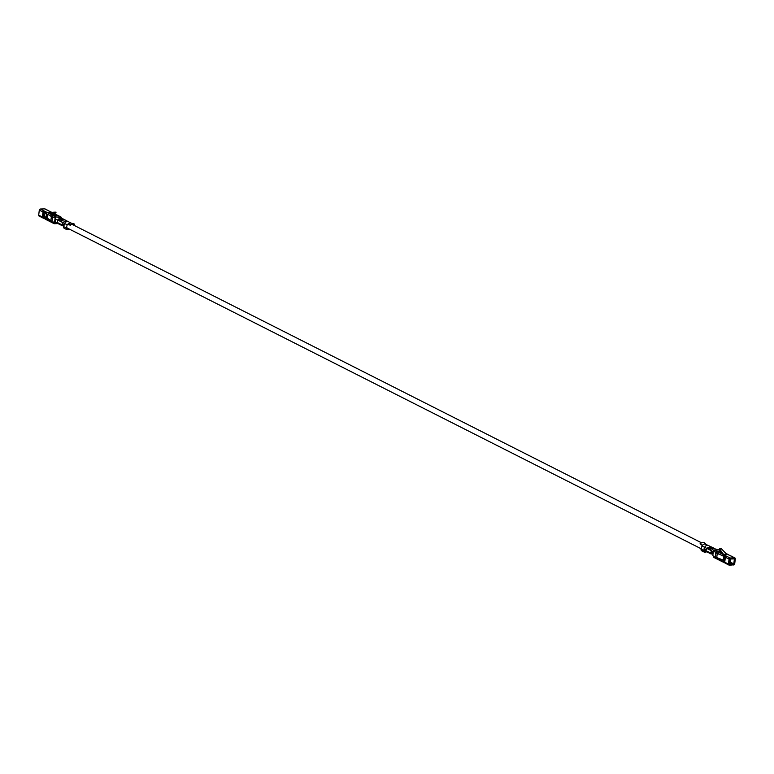 <?xml version="1.0" encoding="UTF-8"?>
<svg xmlns="http://www.w3.org/2000/svg" width="774" height="774" viewBox="0 0 774 774"><rect width="100%" height="100%" fill="white"/><g stroke="black" fill="none" stroke-linecap="round" stroke-linejoin="round"><path stroke-width="1.16" d="M705.907 551.117A2.738 2.235 -63.2 0 1 705.143 549.201M45.144 218.974L43.209 218.026A1.093 0.89 116.8 0 1 42.406 217.001L43.005 211.999A1.093 0.89 116.8 0 1 44.06 210.915L46.672 212.231A1.093 0.89 -63.2 0 0 45.618 213.324L51.5 216.304A1.093 0.89 -63.2 0 1 52.564 215.211L52.748 216.381M55.747 219.226L55.38 222.264L54.49 222.293L55.351 217.31A1.093 0.89 -63.2 0 1 56.047 216.981L46.672 212.231M56.047 216.981L61.117 217.184M58.698 215.946A1.093 0.89 116.8 0 0 58.05 215.617L56.957 215.066A1.093 0.89 -63.2 0 1 57.605 215.395M51.674 212.386L44.747 208.883L40.354 209.038A1.093 0.89 116.8 0 0 39.3 210.122L38.7 215.124A1.093 0.89 116.8 0 0 39.503 216.149M52.796 213.353L56.879 215.54L54.383 215.617L48.133 212.657L54.219 212.202L54.122 213.014L49.904 213.469M50.184 213.595L54.877 215.607M54.219 212.202L56.009 212.144L55.912 212.956L51.229 213.566M55.912 212.956L54.122 213.014M45.995 218.326L43.296 216.972L43.895 211.97L45.782 212.831M64.223 219.593L63.574 219.274A3.377 2.748 116.8 0 0 59.627 220.987L64.59 223.493A3.367 2.748 116.8 0 1 68.538 221.78L71.15 223.106A3.377 2.748 116.8 0 0 71.15 223.106A3.377 2.748 116.8 0 0 70.018 222.854A3.367 2.748 -63.2 0 1 71.082 223.067L74.594 224.112L74.478 225.128L73.694 225.157M70.018 222.854L67.483 224.363L70.666 224.247L70.55 225.263L67.483 224.363A3.377 2.748 116.8 0 0 67.203 224.818L66.293 227.953A1.606 1.306 116.8 0 0 67.406 229.752L69.273 229.056L70.434 229.646M61.369 221.867A3.377 2.748 -63.2 0 1 65.326 220.155L66.574 220.784L62.626 222.496L62.133 224.218L64.184 224.886L63.681 226.627A1.606 1.306 116.8 0 0 64.252 228.311L66.874 229.636M62.075 218.539A3.377 2.748 116.8 0 0 61.775 218.355A3.377 2.748 116.8 0 0 59.027 218.694A3.377 2.748 116.8 0 0 58.156 219.555A3.377 2.748 116.8 0 0 57.827 220.077L59.163 220.426A0.842 0.687 116.8 0 1 59.346 220.068A3.609 2.941 -63.2 0 1 63.12 218.926A3.609 2.941 -63.2 0 1 63.381 219.081M55.776 219.236L55.389 222.467A1.683 0.89 88.1 0 1 54.577 223.705A1.683 0.89 88.1 0 1 54.325 223.647L54.451 222.273L53.774 221.945L53.522 222.622L51.993 221.857A1.093 0.89 116.8 0 0 52.796 222.883M54.325 223.647A1.093 0.89 -63.2 0 1 53.522 222.622M53.648 215.762A1.093 0.89 116.8 0 0 52.593 216.855L52.535 217.32A15.538 3.676 -173.2 0 1 51.374 216.623L49.507 215.288M45.821 219.352A1.093 0.89 -63.2 0 1 45.018 218.326L51.8 221.267L45.018 218.326M52.051 221.422L51.713 222.332A1.093 0.89 -63.2 0 1 50.91 221.306M52.439 216.227L51.5 216.304M52.535 217.32L51.993 221.857M43.421 215.965L45.027 216.778M51.065 212.086A1.093 0.89 -63.2 0 1 51.703 212.386M49.13 211.138A1.093 0.89 116.8 0 0 48.452 210.76M45.395 209.212A1.093 0.89 116.8 0 0 44.747 208.883M43.538 214.998L44.399 212.134M43.441 215.782L44.863 216.497M56.773 223.599A1.683 0.89 -91.9 0 0 56.957 223.628A1.683 0.89 -91.9 0 0 57.46 223.299A0.842 0.687 -63.2 0 1 57.16 222.409L57.827 220.077L55.109 218.965M57.692 220.019L57.586 220.909M57.228 223.086A1.683 0.89 88.1 0 1 56.599 223.638A1.683 0.89 88.1 0 1 56.347 223.58L54.828 223.638M51.432 214.175L54.315 215.288M44.108 210.905L43.992 211.921M43.383 217.01L43.267 218.026M52.051 221.383A15.538 3.676 -173.2 0 1 50.881 220.696L47.127 217.997A3.164 0.745 6.8 0 0 46.034 217.542L45.637 217.426A0.842 0.677 -102.6 0 1 45.182 217.049L44.65 216.13A0.842 0.677 -102.6 0 1 44.515 215.501L44.631 214.543A0.842 0.677 -102.6 0 1 44.902 214.03L45.608 213.46A0.842 0.677 -102.6 0 1 45.734 213.382M51.848 216.285L52.342 216.643A14.483 3.435 6.8 0 0 52.603 216.817M54.422 222.622L54.935 222.283M57.74 223.357A0.842 0.687 -63.2 0 1 57.46 223.299L62.259 225.718A0.842 0.687 -63.2 0 1 61.949 224.837L62.384 223.976M62.839 224.228L62.781 224.944L64.174 224.915L64.59 223.493L64.029 224.886M64.019 225.457L62.539 225.785A0.842 0.687 -63.2 0 1 62.259 225.718M59.627 220.987L59.163 220.426M66.583 220.793L68.538 221.78A3.377 2.748 116.8 0 0 64.59 223.493L67.203 224.818M68.934 228.891L67.773 228.93A1.026 0.832 -63.2 0 1 67.057 227.779M59.346 220.068L59.888 220.348A3.609 2.941 -63.2 0 1 63.661 219.206A3.609 2.941 -63.2 0 1 64.213 219.593M65.964 220.474A3.609 2.941 116.8 0 0 65.403 220.087A3.609 2.941 116.8 0 0 61.639 221.229L61.088 220.958A3.609 2.941 116.8 0 1 64.861 219.816A3.609 2.941 116.8 0 1 65.122 219.971M70.666 224.247L74.594 224.112M731.44 556.303A1.093 0.89 -63.2 0 0 730.791 555.974L728.179 554.648A1.093 0.89 116.8 0 1 728.856 555.026M719.423 550.198A1.093 0.89 116.8 0 0 718.804 549.908L713.647 550.459A1.093 0.89 116.8 0 0 713.347 551.146L712.844 555.374L713.628 556.583A1.093 0.89 116.8 0 0 714.431 557.609M713.347 551.146L715.747 552.355A1.093 0.89 -63.2 0 1 716.801 551.272L717.895 551.823A1.093 0.89 116.8 0 0 716.84 552.907L722.722 555.887A1.093 0.89 116.8 0 1 723.777 554.803L730.105 557.996L734.497 557.851A1.093 0.89 -63.2 0 1 735.3 558.876L734.7 563.878A1.093 0.89 -63.2 0 1 733.646 564.962L731.295 564.865M723.496 554.339L719.549 548.814L721.339 548.747L726.709 554.232L723.496 554.339L717.972 551.349L720.633 551.349M719.549 548.814L722.171 553.594M720.584 551.61L720.468 552.626L721.784 553.033M729.466 563.056L731.391 564.033L729.34 564.062L729.979 559.012L734.41 558.905L733.771 563.946L731.749 564.014L729.485 562.872M722.722 555.887L725.499 556.719M715.747 552.355L716.937 552.549M719.859 552.297L720.497 552.355M702.221 550.914A1.606 1.306 -63.2 0 1 701.109 549.124L702.018 545.989A3.377 2.748 -63.2 0 1 704.833 544.025L708.52 545.564M712.148 547.315A3.609 2.941 -63.2 0 0 711.886 547.16A3.609 2.941 -63.2 0 0 708.113 548.311A0.842 0.687 116.8 0 0 707.929 548.66L708.481 548.94A0.842 0.687 116.8 0 1 708.655 548.582A3.609 2.941 -63.2 0 1 712.438 547.431A3.609 2.941 -63.2 0 1 712.989 547.818L712.341 547.499A3.377 2.748 116.8 0 0 708.404 549.192M708.587 545.602L710.551 546.589L706.594 548.302L711.393 550.73A3.377 2.748 -63.2 0 1 711.432 550.643A3.377 2.748 -63.2 0 1 711.461 550.604A3.377 2.748 -63.2 0 1 711.77 550.13A3.377 2.748 -63.2 0 1 712.661 549.298A3.377 2.748 -63.2 0 1 715.118 548.921A3.377 2.748 -63.2 0 1 715.34 549.018M710.145 550.072L709.681 549.54L710.145 550.072A3.377 2.748 -63.2 0 1 714.092 548.379L715.234 548.96M706.101 550.024L704.088 548.708L704.64 547.305L706.594 548.302L705.927 550.643A0.842 0.687 116.8 0 0 706.507 551.581M729.601 561.866L730.105 562.03L730.462 559.002M714.402 550.062L716.801 551.272L716.685 552.288M723.022 560.86L722.935 561.914A1.093 0.89 116.8 0 1 722.123 560.889L716.24 557.909A1.093 0.89 116.8 0 0 717.043 558.934M723.835 554.803L723.709 555.819M725.161 558.693L724.193 560.637A3.164 0.745 6.8 0 0 723.458 560.173L716.753 557.57A15.538 3.676 -173.2 0 1 715.205 556.893L715.147 557.357A1.093 0.89 -63.2 0 0 715.95 558.383L716.395 558.605M725.548 563.24A1.093 0.89 -63.2 0 1 724.745 562.214L725.344 557.212A1.093 0.89 -63.2 0 1 726.399 556.129M725.344 557.212L729.05 559.089A1.093 0.89 -63.2 0 1 730.105 557.996M729.05 559.089L728.45 564.091A1.093 0.89 -63.2 0 0 729.253 565.117L731.275 565.049L731.391 564.033M716.24 557.909L722.123 560.889M724.87 562.862L722.984 561.914M715.95 558.383L716.076 557.367L717.092 557.88M724.803 561.75L723.11 560.898M731.749 564.014L731.633 565.03M720.565 554.794L717.237 553.507A15.538 3.676 -173.2 0 1 715.689 552.829L715.205 556.893M716.589 552.8A14.483 3.435 6.8 0 0 717.082 553.033M724.803 558.664L724.677 556.574A3.164 0.745 6.8 0 0 723.942 556.1L723.332 555.867M713.212 552.278L711.393 550.73L710.716 553.071A0.842 0.687 116.8 0 0 711.306 554.01L713.057 553.613M713.251 551.959L711.432 550.643M711.703 552.114L713.144 552.849M713.115 553.139L711.548 553.178L711.993 551.098M704.611 547.373L704.63 547.305A3.367 2.748 -63.2 0 1 708.587 545.593A3.377 2.748 -63.2 0 0 704.63 547.305L702.018 545.989M701.679 550.798L704.301 552.123A1.606 1.306 -63.2 0 0 704.843 552.239L706.817 551.823M704.301 552.123A1.606 1.306 -63.2 0 1 703.721 550.449L704.214 548.766M704.485 550.275A1.026 0.832 116.8 0 0 705.201 551.417L706.052 551.388M713.899 548.195A3.609 2.941 116.8 0 0 713.628 548.04A3.609 2.941 116.8 0 0 709.855 549.192A0.842 0.687 -63.2 0 0 709.681 549.54M714.741 548.708A3.609 2.941 116.8 0 0 714.179 548.311A3.609 2.941 116.8 0 0 710.406 549.463L709.855 549.192M705.743 544.132L704.185 542.642L700.247 542.768L700.131 543.783L702.763 545.922M700.247 542.768L701.931 545.051M720.352 552.278L720.468 551.262M44.06 210.915L40.354 209.038M60.44 216.826L58.05 215.617M56.957 215.066L53.425 213.276M55.631 219.177L54.857 219.206M54.364 222.235L53.57 222.254M54.993 218.065L52.593 216.855M42.406 217.001L38.7 215.124M43.005 211.999L39.3 210.122M57.199 223.551L57.924 223.531M44.06 214.94L44.553 215.191M44.544 215.249L44.021 214.988M51.374 216.623L50.881 220.696M47.562 214.311L47.127 217.997M46.488 213.759L46.034 217.542M55.389 222.467L57.16 222.409L61.949 224.837M62.133 224.218L62.781 224.199M66.293 227.953L63.681 226.627M67.773 228.93L67.164 228.62M730.791 555.974L734.497 557.851M726.089 553.594L728.179 554.648M718.804 549.908L720.101 550.566M717.895 551.823L723.777 554.803M733.771 563.946L730.066 562.069M730.105 562.03L733.81 563.907M713.628 556.583L715.147 557.357M724.745 562.214L728.45 564.091M717.237 553.507L716.753 557.57M724.677 556.574L724.193 560.637M723.942 556.1L723.458 560.173M724.754 556.699L725.48 556.758M724.338 560.773L724.909 560.811M724.812 557.087L725.354 557.125M724.919 560.715L724.377 560.676M705.927 550.643L710.716 553.071M704.592 551.107L705.201 551.417M701.109 549.124L703.721 550.449M707.929 548.66L708.481 548.94M708.113 548.311L708.655 548.582M713.164 552.752L711.732 552.007M713.212 552.085L711.906 551.407M701.379 542.729L71.818 224.208M705.927 551.175L704.456 550.43M701.205 548.785L67.028 227.924M62.471 218.713L61.775 218.355M53.957 223.57L52.429 222.796M42.841 217.949L39.135 216.072M51.345 222.244L45.453 219.274M60.807 216.904L58.418 215.694M48.82 210.838L45.115 208.97M57.324 215.143L53.59 213.256M58.04 223.589L56.957 223.628M54.577 223.705L56.599 223.638M61.059 217.117L62.539 218.974M63.12 218.926L63.661 219.206M65.403 220.087L64.861 219.816M710.542 546.589L711.238 546.937M719.172 549.985L719.984 550.401M731.159 556.051L734.865 557.928M725.886 553.381L728.547 554.726M714.063 557.532L715.582 558.306M725.18 563.162L728.885 565.03M716.676 558.857L722.558 561.837M724.3 560.792L724.909 560.84M718.969 549.917L715.118 548.921M706.227 551.523L711.025 553.952M714.179 548.311L713.628 548.04M711.886 547.16L712.438 547.431"/></g></svg>
